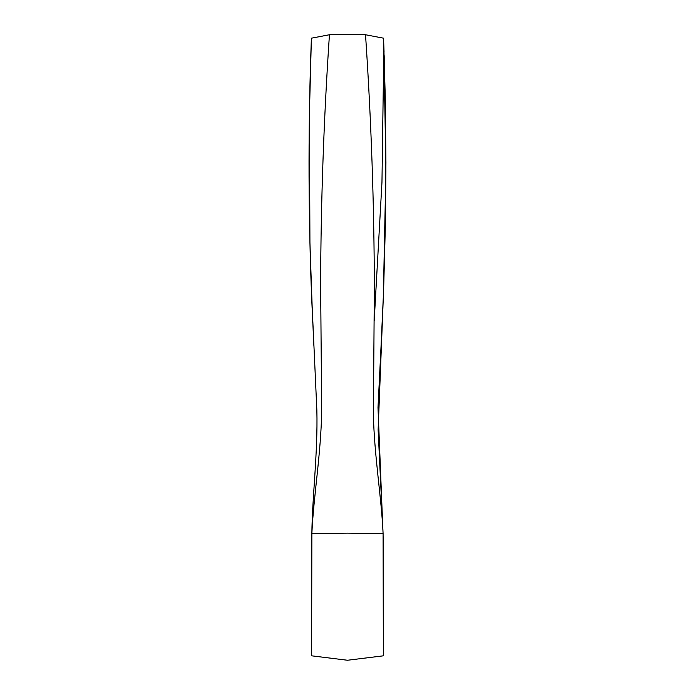 <?xml version="1.0" encoding="UTF-8"?>
<svg xmlns="http://www.w3.org/2000/svg" width="695" height="695" viewBox="0 0 695 695"><rect width="100%" height="100%" fill="white"/><g stroke="black" fill="none" stroke-linecap="round" stroke-linejoin="round"><path stroke-width="1.04" d="M383.562 38.19L365.527 34.75C371.234 119.462 374.171 203.965 374.336 288.251L373.397 414.411C374.197 455.295 381.529 497.637 383.093 533.604L378.123 429.814L383.657 288.66L385.447 221.913L385.925 162.491L385.247 96.562L383.562 38.19M329.439 34.75L311.395 38.19C308.319 120.105 308.241 202.271 311.16 284.707L316.859 410.319C317.919 452.949 312.194 497.464 311.864 533.604L311.612 655.819L347.483 660.25L383.353 655.819L383.093 533.604L347.483 533.152L311.864 533.604C313.523 496.43 321.125 452.975 321.672 410.623L320.63 284.29C320.882 201.315 323.818 118.141 329.439 34.75L365.527 34.75M383.371 562.272L383.223 540.554M383.927 48.502L385.907 171.1L383.319 297.625M384.17 55.6L385.49 109.871L385.603 211.984L383.544 291.848L381.068 345.676M383.154 536.583L383.214 539.998M311.586 563.558L311.612 554.124M313.897 345.832L311.673 298.381M311.238 42.638L311.395 38.19M374.214 320.56L381.963 182.29L383.857 46.443M382.346 320.36L378.002 407.626L382.884 530.085M383.353 654.004L383.197 538.938M383.614 39.554L384.048 52.134M311.655 546.513L311.612 654.091M312.707 322.298L309.927 242.711L309.423 112.859L311.386 38.529M311.334 39.928L311.395 38.312"/></g></svg>
